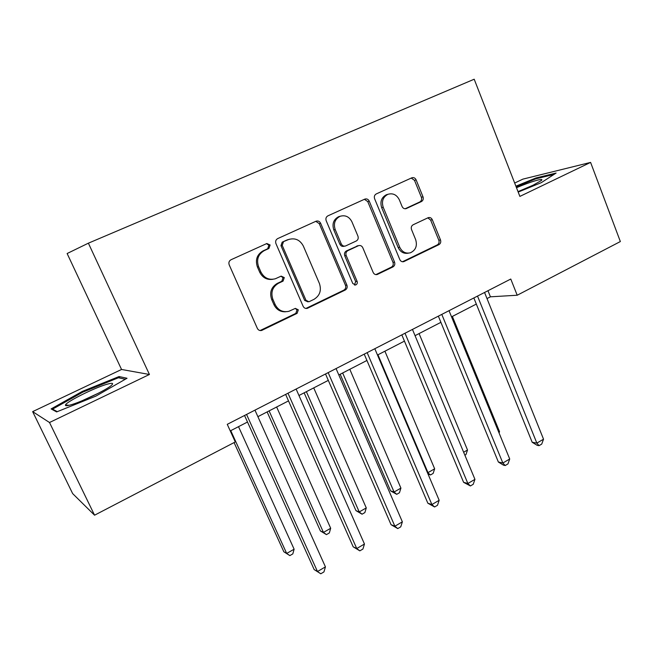 <?xml version="1.0" encoding="UTF-8"?>
<svg xmlns="http://www.w3.org/2000/svg" width="653" height="653" viewBox="0 0 653 653"><rect width="100%" height="100%" fill="white"/><g stroke="black" fill="none" stroke-linecap="round" stroke-linejoin="round"><path stroke-width="0.98" d="M270.122 244.981L266.824 243.52L231.031 259.739C229.064 260.89 228.452 262.596 229.203 264.857L257.339 328.369C258.294 330.157 259.723 330.851 261.641 330.459L297.091 313.35L298.315 309.84L295.344 308.379L288.904 311.301C282.831 312.607 278.251 310.371 275.182 304.592L272.897 299.368C270.571 292.283 272.456 286.904 278.553 283.222L283.059 281.1L284.292 277.59L281.165 276.129L275.37 278.758C269.02 280.357 264.204 278.113 260.914 272.032L258.596 266.742C256.254 259.592 258.155 254.205 264.318 250.581L268.873 248.499L270.122 244.981M272.676 279.329C266.881 280.072 262.563 277.705 259.723 272.228L257.413 266.963C255.07 259.837 256.972 254.466 263.11 250.85L267.657 248.785L268.897 245.275L266.546 243.642M260.082 330.549L295.801 313.407L297.009 309.906L295.246 308.412M285.688 311.759C280.382 312.036 276.472 309.677 273.95 304.682L271.664 299.474C269.354 292.413 271.232 287.051 277.305 283.386L281.802 281.272L283.035 277.762L280.986 276.195M386.364 194.749L387.915 194.308C392.926 192.888 396.738 194.733 399.35 199.842L402.085 206.511C403.032 208.38 404.419 209.074 406.248 208.585L421.422 201.557C423.128 200.52 423.65 198.953 423.005 196.839L416.116 179.861C415.145 177.951 413.733 177.257 411.888 177.787L376.25 193.933C374.487 194.978 373.94 196.577 374.61 198.732L399.807 259.584C400.689 261.347 402.011 262.033 403.774 261.641L438.938 244.638C440.612 243.593 441.134 242.018 440.497 239.937L432.294 219.71C431.388 217.898 430.049 217.212 428.278 217.653L413.12 224.787C411.406 225.84 410.876 227.424 411.529 229.538L415.667 239.651C417.471 245.871 415.716 250.246 410.402 252.784C405.693 253.862 402.142 252.025 399.742 247.267L383.213 207.262C381.401 201.312 382.968 197.002 387.915 194.308L386.364 194.749C381.442 197.426 379.875 201.736 381.679 207.662L383.213 207.262M519.878 196.406L590.598 162.409L620.35 241.553L517.2 295.238L510.777 279.035L227.26 424.336L235.284 441.959L94.563 515.201L49.514 422.507L149.431 374.479L88.384 243.177L474.2 79.217L519.878 196.406M320.631 223.277C319.595 221.318 318.076 220.624 316.093 221.196L277.705 238.59C275.803 239.708 275.215 241.373 275.941 243.602L303.114 306.265C304.045 308.045 305.449 308.738 307.31 308.347L345.225 290.038C347.029 288.912 347.584 287.279 346.898 285.124L320.631 223.277L319.268 223.636L315.791 221.334M327.896 215.849L364.872 199.092C366.782 198.545 368.243 199.23 369.255 201.173L394.551 262.122C395.212 264.236 394.673 265.836 392.935 266.93L377.197 274.505C375.41 274.905 374.063 274.211 373.165 272.448L362.79 247.716C361.835 245.863 360.432 245.177 358.562 245.642L347.861 250.654C346.057 251.748 345.502 253.38 346.188 255.543L357.126 281.41C357.615 283.092 357.126 284.275 355.64 284.961L352.783 283.508L326.198 220.747C325.496 218.559 326.067 216.927 327.896 215.849M88.384 243.177L67.128 253.519L121.548 369.467L32.65 411.627L49.514 422.507M32.65 411.627L72.654 493.595L94.563 515.201M590.598 162.409L522.906 179.126L514.662 183.036M486.999 298.576L490.419 296.813L517.2 295.238M230.256 430.915L247.503 422.026M257.886 416.671L288.512 400.893M298.968 395.498L328.304 380.381M338.817 374.961L366.929 360.464M377.499 355.02L404.444 341.127M415.055 335.658L440.897 322.337M451.541 316.852L476.323 304.078M487.979 290.716L490.419 296.813M149.431 374.479L121.548 369.467M95.852 396.134L127.025 378.267L119.05 376.544L82.27 391.425L51.105 408.917L56.64 411.921L95.852 396.134M518.188 192.072L541.353 182.62L556.111 173.053L535.982 177.959L515.894 186.187M82.662 392.241L82.27 391.425M119.752 378.03L119.05 376.544M536.276 178.718L535.982 177.959M305.89 308.453L343.796 290.169C345.592 289.05 346.147 287.418 345.47 285.271L319.268 223.636M283.443 241.871L282.218 245.373L305.988 300.307L308.942 301.759L313.922 299.384C319.831 295.736 321.66 290.438 319.415 283.492L303.376 246.132C300.045 239.88 295.156 237.668 288.708 239.488L282.186 242.165L280.961 245.659L282.218 245.373M307.914 301.833L304.665 300.404L280.961 245.659M289.491 239.218L288.185 239.708M282.186 242.165L286.912 240.018M375.883 274.619L391.376 267.134C393.106 266.049 393.645 264.449 392.984 262.343L367.753 201.597L364.407 199.304M358.024 245.748L346.425 250.915C344.629 252.009 344.074 253.633 344.751 255.788L355.665 281.574L357.126 281.41M354.481 284.994L355.665 281.574M351.934 221.832C349.241 216.665 345.29 214.821 340.099 216.29C334.948 219.057 333.316 223.473 335.193 229.53L341.266 243.896C342.237 245.765 343.674 246.459 345.568 245.977L356.269 240.99C358.056 239.904 358.611 238.28 357.934 236.125L351.934 221.832M340.344 216.2L338.687 216.665C333.552 219.424 331.92 223.824 333.789 229.864L335.193 229.53M344.629 246.157L344.139 246.254C342.245 246.736 340.817 246.05 339.846 244.181L333.789 229.864M405.121 208.772L419.789 201.965C421.487 200.936 422.018 199.369 421.373 197.263L414.5 180.342L411.268 178.065M408.37 253.16C403.832 253.968 400.428 252.091 398.159 247.536L381.679 207.662M402.477 261.755L437.257 244.916C438.938 243.863 439.453 242.304 438.816 240.222L430.629 220.061L427.813 217.857M234.084 442.587L283.851 551.785L286.683 553.45L294.119 549.197L238.516 426.662M230.762 430.662L286.683 553.45L289.85 555.605L283.851 551.785M294.119 549.197L292.813 553.899L289.85 555.605M244.54 415.479L314.175 569.587L317.48 571.53L246.565 414.443M325.431 566.877L323.945 571.922L320.778 573.783L317.48 571.53L325.431 566.877L254.956 410.141M320.778 573.783L314.175 569.587M267.118 411.921L320.394 530.93L323.455 532.415L330.687 528.277L276.643 407.007M269.101 410.892L323.455 532.415L326.443 534.619L320.394 530.93M330.687 528.277L329.324 532.962L326.443 534.619M304.143 392.828L355.958 510.63L359.24 511.944L366.276 507.92L313.726 387.89M306.388 391.678L359.24 511.944L362.056 514.197L355.958 510.63M366.276 507.92L364.864 512.589L362.056 514.197M340.172 374.259L390.584 490.876L394.069 492.027L400.918 488.109L349.796 369.296M342.662 372.977L394.069 492.027L396.722 494.321L390.584 490.876M400.918 488.109L399.456 492.754L396.722 494.321M285.639 394.412L353.183 546.814L356.75 548.544L287.981 393.212M364.464 544.022L362.913 549.051L359.836 550.854L356.75 548.544L364.464 544.022L296.119 389.041M359.836 550.854L353.183 546.814M325.521 373.973L391.057 524.694L394.869 526.22L328.165 372.618M402.362 521.837L400.746 526.84L397.767 528.595L394.869 526.22L402.362 521.837L336.058 368.578M397.767 528.595L391.057 524.694M364.227 354.138L427.846 503.21L431.894 504.549L367.157 352.636M439.167 500.288L437.502 505.267L434.604 506.965L431.894 504.549L439.167 500.288L374.814 348.71M434.604 506.965L427.846 503.21M377.956 354.783L427.976 472.633L434.653 468.813L384.903 351.2M427.356 472.462L430.474 474.96L427.976 473.915M434.653 468.813L433.135 473.433L430.474 474.96M401.824 334.867L463.606 482.33L467.866 483.489L405.015 333.234M474.943 479.351L473.221 484.297L470.405 485.954L467.866 483.489L474.943 479.351L412.451 329.422M470.405 485.954L463.606 482.33M106.994 384.25C94.661 387.686 66.231 401.815 65.48 404.982C65.112 405.978 66.835 405.954 70.63 404.901C81.258 402.044 106.308 390.037 111.328 385.45C113.965 383.082 112.52 382.682 106.994 384.25M98.644 393.098L82.033 400.779M57.293 411.659L52.599 409.137L82.784 392.167L118.462 377.744L125.294 379.254M52.991 409.937L52.599 409.137M518.017 191.631L533.019 185.248L541.304 180.554C545.108 177.387 530.285 181.746 516.499 187.729M516.164 186.872L535.77 178.84L553.997 174.424M463.638 452.235L467.515 450.015L419.079 333.585M467.515 450.015L465.948 454.619L464.887 455.223M498.737 432.164L499.529 431.706L452.366 316.427M499.529 431.706L499.08 432.996M438.351 316.15L498.37 462.022L502.843 463.018L441.787 314.387M509.715 458.994L507.944 463.916L505.202 465.524L502.843 463.018L509.715 458.994L449.019 310.681M505.202 465.524L503.406 465.124L498.37 462.022M473.849 297.956L532.187 442.277L536.848 443.109L477.523 296.07M543.533 439.191L541.721 444.089L539.052 445.656L536.848 443.109L543.533 439.191L484.55 292.471M539.052 445.656L537.182 445.322L532.187 442.277M263.11 250.85L264.318 250.581M257.413 266.963L258.596 266.742M259.723 272.228L260.914 272.032M281.802 281.272L283.059 281.1M277.305 283.386L278.553 283.222M271.664 299.474L272.897 299.368M273.95 304.682L275.182 304.592M295.801 313.407L297.091 313.35M261.02 330.247L262.212 330.247M267.657 248.785L268.873 248.499M345.47 285.271L346.898 285.124M343.796 290.169L345.225 290.038M306.502 308.224L307.824 308.151M304.665 300.404L305.988 300.307M367.753 201.597L369.255 201.173M392.984 262.343L394.551 262.122M391.376 267.134L392.935 266.93M376.112 274.521L377.63 274.342M356.807 246.042L358.277 245.765M346.425 250.915L347.861 250.654M344.751 255.788L346.188 255.543M339.846 244.181L341.266 243.896M419.789 201.965L421.422 201.557M405.358 208.772L406.452 208.503M398.159 247.536L399.742 247.267M430.629 220.061L432.294 219.71M438.816 240.222L440.497 239.937M437.257 244.916L438.938 244.638M402.591 261.698L404.174 261.478M414.5 180.342L416.116 179.861M421.373 197.263L423.005 196.839M260.449 330.467L261.641 330.459M305.988 308.428L307.31 308.347M287.434 239.798L288.708 239.488M376.087 274.644L377.197 274.505M357.093 245.92L358.562 245.642M354.791 285.051L355.64 284.961M338.687 216.665L340.099 216.29M405.578 208.756L406.248 208.585M402.787 261.78L403.774 261.641M69.161 405.284L65.48 404.982"/></g></svg>
